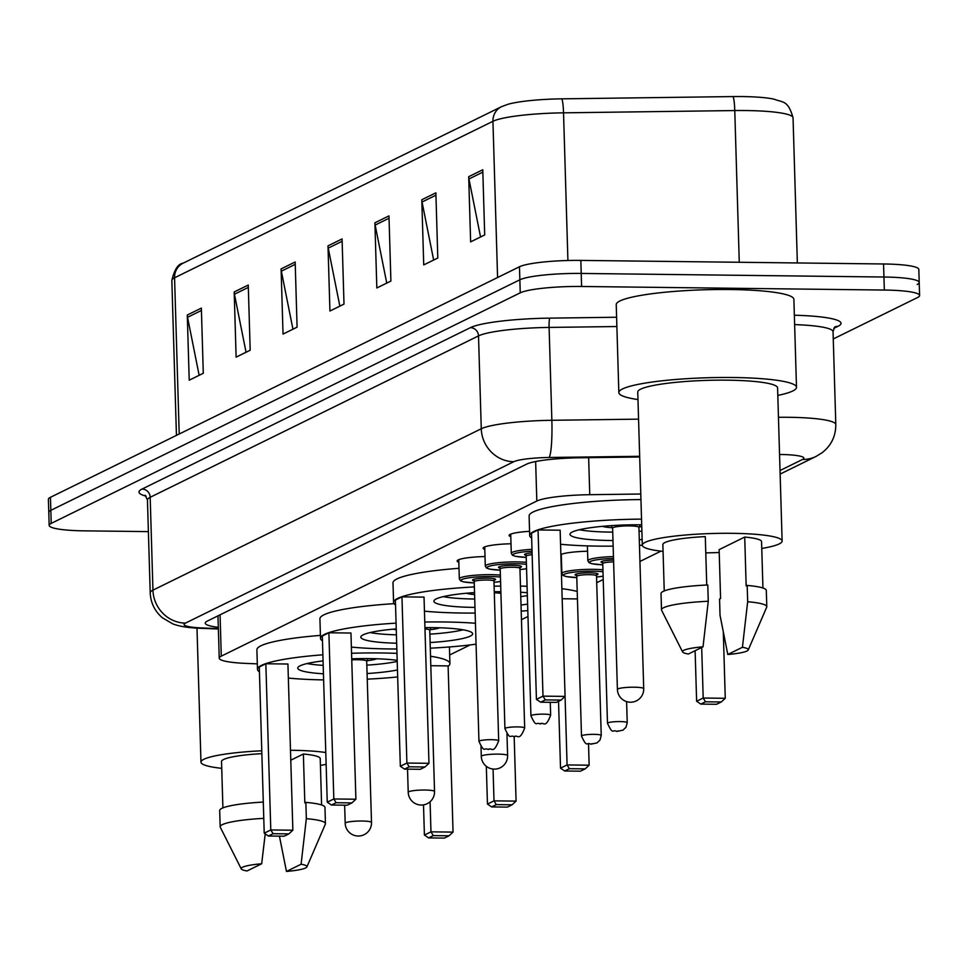 <?xml version="1.0" encoding="UTF-8"?>
<svg xmlns="http://www.w3.org/2000/svg" width="968" height="968" viewBox="0 0 968 968"><rect width="100%" height="100%" fill="white"/><g stroke="black" fill="none" stroke-linecap="round" stroke-linejoin="round"><path stroke-width="1.45" d="M458.82 562.202A26.33 3.618 -1.7 0 1 457.138 560.992A26.33 3.618 -1.7 0 1 485.016 556.552M484.799 549.425A26.33 3.618 -1.7 0 1 483.117 548.215A26.33 3.618 -1.7 0 1 510.995 543.774M510.789 536.659A26.33 3.618 -1.7 0 1 509.107 535.449A26.33 3.618 -1.7 0 1 529.569 531.311M560.859 554.543A26.33 3.618 -1.7 0 1 587.564 551.228M640.792 494.019L589.754 494.696A49.368 6.788 178.3 0 0 536.816 501.049L221.285 656.147A49.368 6.788 178.3 0 0 219.24 658.167A49.368 6.788 178.3 0 0 246.513 663.419L257.306 663.854M449.672 654.985L470.17 644.918M521.462 619.702L527.971 616.507M596.712 582.712L603.221 579.517M639.945 561.464L660.926 551.143M148.394 531.614L84.446 530.851A49.368 6.788 -1.7 0 1 49.174 525.406A49.368 6.788 -1.7 0 1 51.219 523.385L520.24 292.832A49.368 6.788 -1.7 0 1 581.599 286.48L884.328 290.049A49.368 6.788 -1.7 0 1 919.6 295.506A49.368 6.788 -1.7 0 1 917.555 297.527L833.266 338.957M49.174 525.406L48.787 512.375A49.368 6.788 -1.7 0 1 50.832 510.342L519.852 279.8A49.368 6.788 -1.7 0 1 581.211 273.436L883.941 277.017A49.368 6.788 -1.7 0 1 919.213 282.462A49.368 6.788 -1.7 0 1 917.168 284.483M639.691 456.993L579.554 457.791A49.368 6.788 178.3 0 0 526.616 464.144L207.285 621.105A49.368 6.788 178.3 0 0 205.24 623.126A49.368 6.788 178.3 0 0 218.32 627.325M919.213 282.462L918.826 269.431A49.368 6.788 -1.7 0 0 883.554 263.974L580.836 260.404A49.368 6.788 -1.7 0 0 519.465 266.769L50.445 497.31A49.368 6.788 -1.7 0 0 48.4 499.331L48.787 512.375A49.368 6.788 -1.7 0 1 50.832 510.342L519.852 279.8A49.368 6.788 -1.7 0 1 581.211 273.436L883.941 277.017A49.368 6.788 -1.7 0 1 919.213 282.462L919.6 295.506M501.448 106.71L507.982 104.278A53.978 7.417 -1.7 0 1 561.706 98.845L732.957 96.57A53.978 7.417 -1.7 0 1 774.134 99.184C782.846 102.705 788 99.849 793.046 117.818A65.824 9.051 178.3 0 0 734.772 110.558L563.533 112.832A65.824 9.051 178.3 0 0 492.942 121.29L174.567 277.792A16.456 15.609 -116.2 0 1 183.073 263.211L501.448 106.71A16.456 15.609 63.8 0 0 492.942 121.29L497.576 277.526M435.866 192.826L437.802 257.996L423.73 264.917L421.794 199.747L435.866 192.826M482.766 169.775L484.702 234.946L470.629 241.867L468.694 176.684L482.766 169.775M295.167 261.989L297.091 327.16L283.031 334.081L281.095 268.91L295.167 261.989M248.256 285.052L250.192 350.222L236.119 357.131L234.196 291.961L248.256 285.052M201.356 308.102L203.292 373.273L189.22 380.194L187.284 315.024L201.356 308.102M388.967 215.888L390.903 281.059L376.83 287.968L374.894 222.797L388.967 215.888M342.067 238.939L344.003 304.109L329.931 311.031L327.995 245.86L342.067 238.939M339.853 306.154L328.249 248.123A13.165 12.487 -116.2 0 1 327.995 245.86M386.752 283.092L375.148 225.06A13.165 12.487 -116.2 0 1 374.894 222.797M199.142 375.318L187.55 317.286A13.165 12.487 -116.2 0 1 187.284 315.024M246.053 352.255L234.45 294.224A13.165 12.487 -116.2 0 1 234.196 291.961M292.953 329.205L281.349 271.173A13.165 12.487 -116.2 0 1 281.095 268.91M480.551 236.978L468.96 178.959A13.165 12.487 -116.2 0 1 468.694 176.684M433.652 260.041L422.048 202.009A13.165 12.487 -116.2 0 1 421.794 199.747M290.485 750.26A69.938 9.607 -1.7 0 1 290.811 750.26A69.938 9.607 -1.7 0 1 325.78 752.511M326.131 764.345A69.938 9.607 -1.7 0 1 320.42 765.41M222.906 807.893L221.527 761.526A49.368 6.788 -1.7 0 1 261.856 753.649M247.034 870.97A32.912 4.525 -1.7 0 1 241.238 868.865A32.912 4.525 -1.7 0 1 261.675 863.771L247.034 870.97M241.238 868.865L220.293 827.253A52.659 7.236 -1.7 0 1 220.172 826.793A52.659 7.236 -1.7 0 1 263.78 818.359M261.675 863.771L265.22 833.847M220.172 826.793L219.688 810.506A52.659 7.236 -1.7 0 1 263.296 802.073M290.787 760.195L303.371 754.011A49.368 6.788 -1.7 0 1 320.226 758.597L321.594 804.965M303.371 754.011L304.823 802.883L305.852 802.387A52.659 7.236 -1.7 0 1 324.958 807.385L325.442 823.671A52.659 7.236 -1.7 0 1 325.357 824.143L306.904 866.917A32.912 4.525 -1.7 0 1 286.455 871.43L301.096 864.23A32.912 4.525 -1.7 0 1 306.904 866.917M221.732 768.338A69.938 9.607 -1.7 0 1 200.969 762.143A69.938 9.607 -1.7 0 1 261.771 750.793M305.852 802.387L306.336 818.674A52.659 7.236 -1.7 0 1 325.442 823.671M306.336 818.674L301.096 864.23M286.455 871.43L279.425 836.146M351.565 653.279A96.268 13.237 -1.7 0 1 381.138 652.964A96.268 13.237 -1.7 0 1 396.977 653.364M430.53 656.244A96.268 13.237 -1.7 0 1 449.926 663.588A96.268 13.237 -1.7 0 1 448.124 666.25M397.679 676.947A96.268 13.237 -1.7 0 1 367.247 679.161M323.445 673.801A55.95 7.696 -1.7 0 1 297.769 668.114A55.95 7.696 -1.7 0 1 323.058 660.902M351.723 658.821A55.95 7.696 -1.7 0 1 369.643 658.615A55.95 7.696 -1.7 0 1 397.183 660.345M423.512 804.868L424.407 835.069L430.978 831.839L453.048 832.105L448.111 665.911L430.808 665.706M323.627 679.899A96.268 13.237 -1.7 0 1 288.343 678.072M259.436 671.852A96.268 13.237 -1.7 0 1 257.476 669.311A96.268 13.237 -1.7 0 1 322.876 654.804M397.473 669.965A55.95 7.696 -1.7 0 1 367.078 673.534M265.849 663.758L259.291 666.988L264.216 833.182L270.786 829.951L265.849 663.758L287.932 664.024L292.856 830.205L270.786 829.951L273.097 833.702L268.402 836.013L284.168 836.195L288.863 833.896L273.097 833.702M257.476 669.311L256.895 649.758A96.268 13.237 -1.7 0 1 320.42 635.395M433.289 835.602L428.594 837.901L444.36 838.094L449.055 835.783L433.289 835.602L430.978 831.839L430.082 801.758M288.863 833.896L292.856 830.205M264.216 833.182L268.402 836.013M449.055 835.783L453.048 832.105M424.407 835.069L428.594 837.901M397.219 661.446A54.305 7.466 -1.7 0 1 366.836 665.149M323.191 665.379A54.305 7.466 -1.7 0 1 307.134 663.54M366.945 660.757A24.684 3.388 178.3 0 0 376.697 658.772M366.69 661.301A13.165 1.815 178.3 0 0 366.715 661.168A13.165 1.815 178.3 0 0 357.313 659.716A13.165 1.815 178.3 0 0 351.759 659.825M637.985 399.566A88.862 12.209 -1.7 0 1 618.842 392.597A88.862 12.209 -1.7 0 1 732.994 377.508A88.862 12.209 -1.7 0 1 796.495 387.321A88.862 12.209 -1.7 0 1 777.8 395.416M618.842 392.597L616.229 304.618A88.862 12.209 -1.7 0 1 730.38 289.529A88.862 12.209 -1.7 0 1 793.881 299.342L796.495 387.321M663.068 551.385A69.938 9.607 -1.7 0 1 642.304 545.19A69.938 9.607 -1.7 0 1 732.147 533.32A69.938 9.607 -1.7 0 1 782.12 541.039A69.938 9.607 -1.7 0 1 761.768 548.457M719.212 552.486A69.938 9.607 -1.7 0 1 705.781 552.885M642.304 545.19L637.755 392.04A69.938 9.607 -1.7 0 1 727.597 380.17A69.938 9.607 -1.7 0 1 777.582 387.89L782.12 541.039M706.737 585.023L705.297 536.599A49.368 6.788 -1.7 0 0 662.862 544.585L664.242 590.94M688.369 654.017A32.912 4.525 -1.7 0 1 682.585 651.912A32.912 4.525 -1.7 0 1 703.022 646.818L688.369 654.017M682.585 651.912L661.628 610.312A52.659 7.236 -1.7 0 1 661.507 609.852A52.659 7.236 -1.7 0 1 708.261 601.261L707.777 584.974A52.659 7.236 -1.7 0 0 661.023 593.566L661.507 609.852M703.022 646.818L708.261 601.261M727.791 654.489L742.432 647.29A32.912 4.525 -1.7 0 1 748.24 649.964A32.912 4.525 -1.7 0 1 727.791 654.489L720.035 615.309L719.563 599.023L720.579 598.514L719.127 549.642L744.719 537.058A49.368 6.788 -1.7 0 1 761.562 541.656L762.941 588.012M744.719 537.058L746.159 585.942L747.187 585.434A52.659 7.236 -1.7 0 1 766.305 590.432L766.789 606.73A52.659 7.236 -1.7 0 1 766.692 607.19L748.24 649.964M747.187 585.434L747.671 601.733A52.659 7.236 -1.7 0 1 766.789 606.73M747.671 601.733L742.432 647.29M424.771 622.037A96.268 13.237 -1.7 0 1 444.179 621.976A96.268 13.237 -1.7 0 1 475.445 623.271M476.075 644.156A96.268 13.237 -1.7 0 1 430.288 648.173M396.844 648.996A96.268 13.237 -1.7 0 1 389.293 648.947A96.268 13.237 -1.7 0 1 351.384 647.084M396.674 643.224A55.95 7.696 -1.7 0 1 360.81 637.125A55.95 7.696 -1.7 0 1 396.251 628.898M424.94 627.615A55.95 7.696 -1.7 0 1 432.684 627.627A55.95 7.696 -1.7 0 1 472.662 633.81A55.95 7.696 -1.7 0 1 430.119 642.546M322.465 640.864A96.268 13.237 -1.7 0 1 320.505 638.323A96.268 13.237 -1.7 0 1 396.081 623.138M328.89 632.769L322.32 636L327.257 802.194L333.827 798.963L328.89 632.769L350.961 633.036L355.897 799.229L333.827 798.963L336.138 802.726L331.443 805.025L347.209 805.219L351.904 802.908L336.138 802.726M320.505 638.323L319.924 618.77A96.268 13.237 -1.7 0 1 394.073 603.669M496.318 804.614L491.635 806.913L507.401 807.106L512.084 804.795L496.318 804.614L494.007 800.851L487.449 804.081L486.323 766.317M493.063 769.052L494.007 800.851L516.077 801.117L514.177 736.757M351.904 802.908L355.897 799.229M327.257 802.194L331.443 805.025M512.084 804.795L516.077 801.117M487.449 804.081L491.635 806.913M463.043 629.805A54.305 7.466 -1.7 0 1 429.865 634.161M393.323 629.164A24.684 3.388 178.3 0 0 396.275 629.853M396.42 634.839A54.305 7.466 -1.7 0 1 370.175 632.564M429.974 629.769A24.684 3.388 178.3 0 0 439.738 627.784M429.719 630.313A13.165 1.815 178.3 0 0 429.756 630.18A13.165 1.815 178.3 0 0 424.976 628.934M520.469 586.1A96.268 13.237 -1.7 0 1 527.076 586.257M561.876 588.677A96.268 13.237 -1.7 0 1 577.206 591.46M527.802 610.602A96.268 13.237 -1.7 0 1 521.207 611.147M475.143 613.059A96.268 13.237 -1.7 0 1 462.377 613.034A96.268 13.237 -1.7 0 1 424.456 611.159M474.973 607.396A55.95 7.696 -1.7 0 1 473.86 607.384A55.95 7.696 -1.7 0 1 433.882 601.201A55.95 7.696 -1.7 0 1 474.538 592.585M494.273 591.75A55.95 7.696 -1.7 0 1 500.879 591.678M577.436 598.926L562.178 598.744M395.537 604.952A96.268 13.237 -1.7 0 1 393.577 602.399A96.268 13.237 -1.7 0 1 474.368 586.923M494.103 586.197A96.268 13.237 -1.7 0 1 500.71 586.076M520.651 592.222A55.95 7.696 -1.7 0 1 527.27 592.743M527.608 604.117A55.95 7.696 -1.7 0 1 521.026 605.024M401.962 596.857L395.392 600.087L400.329 766.269L406.899 763.05L401.962 596.857L424.032 597.111L428.969 763.304L406.899 763.05L409.21 766.801L404.515 769.112L420.281 769.294L424.976 766.983L409.21 766.801M393.577 602.399L392.996 582.845A96.268 13.237 -1.7 0 1 459.001 568.301M569.39 768.689L564.707 771L580.473 771.181L585.156 768.882L569.39 768.689L567.079 764.938L560.52 768.168L558.536 701.34M561.077 700.082L545.311 699.9L540.628 702.199L556.394 702.393L561.077 700.082L565.07 696.403L560.145 530.21L538.063 529.956L531.505 533.174L536.429 699.368L543 696.137L565.07 696.403L567.079 764.938L589.149 765.192L588.532 743.993M424.976 766.983L428.969 763.304M400.329 766.269L404.515 769.112M585.156 768.882L589.149 765.192M560.52 768.168L564.707 771M527.354 595.659A54.305 7.466 -1.7 0 1 520.772 596.603M474.731 599.01A54.305 7.466 -1.7 0 1 474.09 599.01A54.305 7.466 -1.7 0 1 443.247 596.639M466.394 593.239A24.684 3.388 178.3 0 0 474.598 594.534M500.928 593.396A13.165 1.815 178.3 0 0 494.297 592.827M642.304 545.202A96.268 13.237 -1.7 0 1 639.461 545.347M613.143 546.134A96.268 13.237 -1.7 0 1 598.478 546.121A96.268 13.237 -1.7 0 1 560.557 544.258M612.974 540.507A55.95 7.696 -1.7 0 1 609.973 540.483A55.95 7.696 -1.7 0 1 569.983 534.3A55.95 7.696 -1.7 0 1 641.699 524.801M531.65 538.039A96.268 13.237 -1.7 0 1 529.69 535.498A96.268 13.237 -1.7 0 1 641.53 519.126M642.135 539.527A55.95 7.696 -1.7 0 1 639.291 539.721M529.69 535.498L529.109 515.944A96.268 13.237 -1.7 0 1 640.949 499.573M705.503 701.788L700.808 704.099L716.574 704.28L721.269 701.969L705.503 701.788L703.191 698.037L696.621 701.255L695.121 650.702M701.691 647.471L703.191 698.037L725.262 698.291L723.314 632.479M545.311 699.9L543 696.137L538.063 529.956M536.429 699.368L540.628 702.199M721.269 701.969L725.262 698.291M696.621 701.255L700.808 704.099M641.893 531.154A54.305 7.466 -1.7 0 1 639.049 531.335M612.732 532.122A54.305 7.466 -1.7 0 1 610.191 532.097A54.305 7.466 -1.7 0 1 579.348 529.738M602.507 526.338A24.684 3.388 178.3 0 0 612.357 527.741M639.158 526.943A24.684 3.388 178.3 0 0 641.748 526.604M638.904 527.487A13.165 1.815 178.3 0 0 638.928 527.366A13.165 1.815 178.3 0 0 629.527 525.902A13.165 1.815 178.3 0 0 612.611 528.141A13.165 1.815 178.3 0 0 612.647 528.262M220.063 614.825L221.285 656.147M535.643 461.53L536.816 501.049M588.653 457.67L589.754 494.696M780.026 470.521L802.508 459.473A32.912 4.525 178.3 0 0 780.353 454.488A32.912 4.525 178.3 0 0 779.555 454.476M778.453 417.293A65.824 9.051 -1.7 0 1 788.775 417.293A65.824 9.051 -1.7 0 1 835.808 424.553L833.049 331.685A65.824 9.051 178.3 0 0 794.631 324.607M794.353 315.229A74.052 10.176 -1.7 0 1 837.961 326.325L833.811 328.37M146.144 496.197A74.052 10.176 -1.7 0 1 142.066 489.046L470.387 327.656A74.052 10.176 -1.7 0 1 549.8 318.133L616.604 317.238M51.219 523.385L50.445 497.31M884.328 290.049L883.554 263.974M581.599 286.48L580.836 260.404M520.24 292.832L519.465 266.769M147.451 499.984L150.209 592.852A65.824 9.051 -1.7 0 1 152.944 590.153L150.185 497.286A65.824 9.051 178.3 0 0 147.451 499.984L145.176 495.253M639.666 456.291L549.062 457.489A32.912 4.525 178.3 0 0 513.766 461.724L185.445 623.114A32.912 31.206 -116.2 0 1 152.944 590.153L481.265 428.764A65.824 9.051 -1.7 0 1 551.857 420.293L549.098 327.426A65.824 9.051 178.3 0 0 478.519 335.896L150.185 497.286A8.228 7.804 63.8 0 0 142.066 489.046M549.062 457.489A32.912 3.86 89.2 0 0 551.857 420.293L638.565 419.144M616.882 326.531L549.098 327.426A8.228 0.968 -90.8 0 1 549.8 318.133M513.766 461.724A32.912 31.206 -116.2 0 1 481.265 428.764L478.519 335.896A8.228 7.804 63.8 0 0 470.387 327.656M185.445 623.114A32.912 4.525 178.3 0 0 202.264 627.966L218.357 628.607M837.961 326.325A8.228 7.804 63.8 0 0 834.924 326.93M202.264 627.966A32.912 14.701 92.3 0 1 199.989 628.268L218.369 628.994M780.135 474.078L816.06 456.424A32.912 31.206 -116.2 0 1 802.508 459.473M561.706 98.845A16.456 1.936 89.2 0 1 563.533 112.832L567.913 260.501M179.213 434.015L174.567 277.792A65.824 9.051 178.3 0 0 171.844 280.49C174.434 269.527 178.172 263.768 183.073 263.211M732.957 96.57A16.456 1.936 89.2 0 1 734.772 110.558L739.274 262.28M342.127 241.298L328.249 248.123M295.228 264.349L281.349 271.173M248.328 287.411L234.45 294.224M201.429 310.462L187.55 317.286M389.039 218.236L375.148 225.06M435.939 195.185L422.048 202.009M482.838 172.135L468.96 178.959M362.092 821.021A13.165 1.815 178.3 0 0 345.733 822.715A13.165 1.815 178.3 0 0 345.189 823.26A13.165 13.165 0 0 0 364.149 834.682A13.165 13.165 0 0 0 371.506 822.473A13.165 1.815 178.3 0 0 362.092 821.021M425.134 790.033A13.165 1.815 178.3 0 0 408.762 791.727A13.165 1.815 178.3 0 0 408.218 792.272A13.165 13.165 0 0 0 427.19 803.694A13.165 13.165 0 0 0 434.535 791.485A13.165 1.815 178.3 0 0 425.134 790.033M498.205 754.12A13.165 1.815 178.3 0 0 481.834 755.814A13.165 1.815 178.3 0 0 481.29 756.347A13.165 13.165 0 0 0 500.262 767.769A13.165 13.165 0 0 0 507.607 755.572A13.165 1.815 178.3 0 0 498.205 754.12M634.306 687.207A13.165 1.815 178.3 0 0 617.947 688.901A13.165 1.815 178.3 0 0 617.403 689.446A13.165 13.165 0 0 0 636.363 700.868A13.165 13.165 0 0 0 643.72 688.659A13.165 1.815 178.3 0 0 634.306 687.207M602.991 571.737A23.038 3.17 178.3 0 0 593.154 571.205A23.038 3.17 178.3 0 0 565.058 573.939A23.038 3.17 178.3 0 0 576.795 577.581L566.111 576.553L563.122 575.5L561.864 573.54A24.684 3.388 -1.7 0 1 593.566 569.341A24.684 3.388 -1.7 0 1 602.931 569.789M577.799 575.718A11.519 1.585 -1.7 0 1 576.94 573.855A11.519 1.585 -1.7 0 1 589.863 572.826A11.519 1.585 -1.7 0 1 595.429 575.186M595.332 575.173L596.978 574.702L596.506 575.766A9.874 1.355 178.3 0 0 589.439 574.677A9.874 1.355 178.3 0 0 576.759 576.359L576.214 575.319L577.884 575.694M601.237 735.438L599.979 740.084L596.99 742.916L590.807 744.198C586.33 741.682 587.334 748.663 581.502 736.031A9.874 1.355 -1.7 0 1 594.183 734.349A9.874 1.355 -1.7 0 1 601.237 735.438L596.506 575.766M592.077 743.654L591.145 744.114L592.077 743.654M596.542 577.001A23.038 3.17 178.3 0 0 603.112 576.154M613.506 558.463A23.038 3.17 178.3 0 0 590.202 561.561A23.038 3.17 178.3 0 0 602.786 564.816L592.089 563.775L589.101 562.735L587.842 560.762A24.684 3.388 -1.7 0 1 613.458 556.612M627.228 722.673L625.957 727.307L622.981 730.15L616.785 731.421C612.321 728.904 613.313 735.886 607.481 723.253A9.874 1.355 -1.7 0 1 620.161 721.583A9.874 1.355 -1.7 0 1 627.228 722.673L626.599 701.606M618.068 730.876L617.124 731.336L618.068 730.876M613.615 561.912A9.874 1.355 178.3 0 0 602.749 563.582L602.205 562.541L603.875 562.916M603.778 562.94A11.519 1.585 -1.7 0 1 602.338 561.234A11.519 1.585 -1.7 0 1 613.555 560.061M458.747 559.686L459.316 578.864A24.684 3.388 -1.7 0 1 491.018 574.677A24.684 3.388 -1.7 0 1 500.383 575.125M493.995 582.325A23.038 3.17 178.3 0 0 500.577 581.49M500.444 577.061A23.038 3.17 178.3 0 0 490.607 576.541A23.038 3.17 178.3 0 0 462.51 579.263A23.038 3.17 178.3 0 0 474.247 582.918L463.563 581.877L460.574 580.836L459.316 578.864M475.252 581.042A11.519 1.585 -1.7 0 1 474.393 579.179A11.519 1.585 -1.7 0 1 487.315 578.15A11.519 1.585 -1.7 0 1 492.881 580.522M474.211 581.683L478.954 741.355A9.874 1.355 -1.7 0 1 491.635 739.685A9.874 1.355 -1.7 0 1 498.689 740.774L493.958 581.102A9.874 1.355 178.3 0 0 486.904 580.014A9.874 1.355 178.3 0 0 474.211 581.683L473.679 580.643L475.336 581.018M488.598 749.438L489.53 748.978L488.598 749.438M484.726 546.908L485.295 566.099A24.684 3.388 -1.7 0 1 517.009 561.9A24.684 3.388 -1.7 0 1 526.362 562.347M519.973 569.559A23.038 3.17 178.3 0 0 526.556 568.712M526.423 564.296A23.038 3.17 178.3 0 0 516.585 563.763A23.038 3.17 178.3 0 0 488.501 566.486A23.038 3.17 178.3 0 0 500.238 570.14L489.542 569.111L486.553 568.059L485.295 566.099M501.243 568.276A11.519 1.585 -1.7 0 1 500.383 566.401A11.519 1.585 -1.7 0 1 513.306 565.372A11.519 1.585 -1.7 0 1 518.86 567.744M500.202 568.918L504.933 728.589A9.874 1.355 -1.7 0 1 517.626 726.908A9.874 1.355 -1.7 0 1 524.68 727.996L519.937 568.325A9.874 1.355 178.3 0 0 512.883 567.236A9.874 1.355 178.3 0 0 500.202 568.918L499.657 567.865L501.327 568.24M514.577 736.672L515.52 736.212L514.577 736.672M527.221 555.499A11.519 1.585 -1.7 0 1 532.085 552.849M532.146 554.712A9.874 1.355 178.3 0 0 526.181 556.14L525.636 555.1L527.306 555.475M543.605 714.142A9.874 1.355 -1.7 0 1 550.659 715.231C545.044 729.739 543.484 721.148 540.229 723.979C535.752 721.462 536.756 728.444 530.924 715.812A9.874 1.355 -1.7 0 1 543.605 714.142M540.567 723.895L541.499 723.435L540.567 723.895M510.717 534.142L511.286 553.321A24.684 3.388 -1.7 0 1 531.976 549.352M532.037 551.216A23.038 3.17 178.3 0 0 513.173 554.458A23.038 3.17 178.3 0 0 526.217 557.374L515.52 556.334L512.532 555.293L511.286 553.321M217.982 615.854L219.24 658.167M834.573 327.087L833.049 331.685M150.209 592.852C150.718 602.907 154.771 611.207 162.358 617.765L172.715 623.852C179.382 626.417 188.482 627.881 199.989 628.268M816.06 456.424L822.122 452.709C831.234 445.595 835.795 436.205 835.808 424.553M793.046 117.818L797.354 262.957M171.844 280.49L176.442 435.382M200.969 762.143L196.988 628.123M449.926 663.588L449.43 646.963M366.715 661.229L367.961 658.591M366.715 661.168L371.506 822.473M344.644 805.182L345.189 823.26M429.756 630.253L430.99 627.615M429.756 630.18L434.535 791.485M407.528 769.149L408.218 792.272M506.966 733.768L507.607 755.572M480.999 746.558L481.29 756.347M638.928 527.427L640.175 524.789M638.928 527.366L643.72 688.659M612.611 528.141L617.403 689.446M612.611 528.201L611.219 525.648M581.502 736.031L576.759 576.359M561.864 573.54L561.295 554.361M596.542 577.025L603.112 576.19M607.481 723.253L602.749 563.582M587.842 560.762L587.407 545.891M500.577 581.514L493.995 582.349M498.689 740.774C493.075 755.282 491.514 746.691 488.259 749.522C483.782 747.006 484.786 753.987 478.954 741.355M492.785 580.497L494.43 580.026L493.958 581.102M526.556 568.748L519.973 569.583M524.68 727.996C519.066 742.516 517.493 733.913 514.238 736.757C509.773 734.24 510.765 741.222 504.933 728.589M518.775 567.732L520.421 567.26L519.937 568.325M550.659 715.231L550.272 702.32M530.924 715.812L526.181 556.14"/></g></svg>
